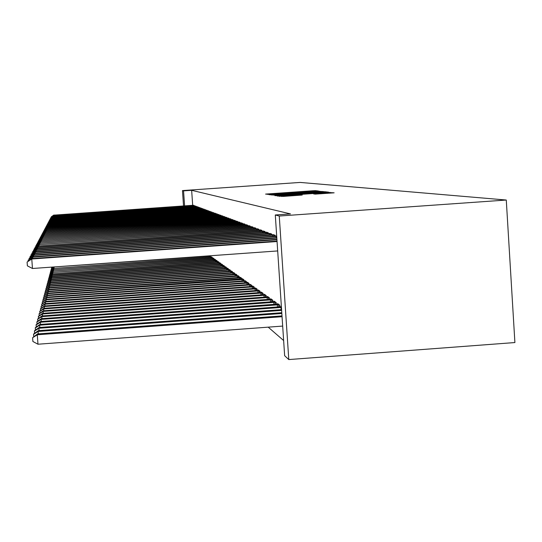 <?xml version="1.0" encoding="UTF-8"?>
<svg xmlns="http://www.w3.org/2000/svg" width="542" height="542" viewBox="0 0 542 542"><rect width="100%" height="100%" fill="white"/><g stroke="black" fill="none" stroke-linecap="round" stroke-linejoin="round"><path stroke-width="0.81" d="M317.077 191.17L318.621 191.021L315.322 190.642L312.538 190.784L265.587 194.097L270.146 194.442L317.077 191.17M315.22 194.124L334.136 192.817L326.995 192.471L277.165 196.001L283.425 196.407L302.226 195.039L281.711 195.865L288.066 195.276L319.367 193.094L327.382 192.735L313.547 193.894L315.22 194.124M275.295 214.978L279.259 216.021L288.784 359.57L284.645 355.688L275.295 214.978L290.485 213.907L191.651 190.31L183.555 190.872L184.592 205.879M279.259 216.021L506.275 200.032L300.173 182.43L182.471 190.588L183.555 190.872M321.237 191.8L323.479 191.583L316.833 191.285L269.028 194.666L274.882 195.025L321.237 191.8M324.766 192.518L324.712 191.726L328.682 192.18M277.172 195.818L277.145 195.391L274.801 195.621L279.062 195.703L328.703 192.193M277.145 195.391L297.49 193.704L274.57 195.154L324.712 191.726M288.784 359.57L514.9 342.551L506.275 200.032M281.359 306.277L281.278 306.684M271.684 234.828L271.63 233.961L269.604 233.46M276.305 304.218L276.203 302.626L274.117 301.149L274.144 301.603M265.045 232.335L264.991 231.522L263.1 231.055M269.51 299.306L269.415 297.822L267.47 296.447L267.497 296.867L266.325 296.969L42.608 313.33L42.445 313.981L268.886 297.45M261.339 230.187L38.333 245.966L258.852 230.011L258.791 229.252L257.491 228.778M264.814 294.57L263.182 294.726L263.08 293.344L261.264 292.057L261.291 292.45M253.046 227.836L252.999 227.125L251.779 226.678M257.247 290.444L257.159 289.15L255.451 287.944L255.478 288.31L254.354 288.412L45.013 303.649L44.871 304.218L256.691 288.825M247.613 225.797L247.565 225.133L246.021 224.754M251.684 286.433L251.603 285.221L250.031 284.435M242.511 223.887L242.47 223.263L241.007 222.904M246.468 282.667L246.386 281.528L244.909 280.79M237.708 222.091L237.667 221.502L236.292 221.163M241.556 279.123L241.481 278.053L240.086 277.355M233.182 220.398L233.141 219.842L231.847 219.524M236.922 275.79L236.854 274.78L235.533 274.117M228.907 218.799L228.873 218.277L227.647 217.972M232.545 272.64L232.484 271.684L231.238 271.061M224.862 217.295L224.828 216.793L223.67 216.509M228.412 269.665L228.351 268.757L227.173 268.168M221.034 215.858L221 215.391L219.903 215.12M224.49 266.847L224.435 265.987L223.318 265.431M217.403 214.503L217.369 214.063L216.326 213.799M220.777 264.171L220.716 263.358L219.659 262.829M213.948 213.216L212.931 212.552M217.24 261.637L217.193 260.865L216.183 260.356M210.669 211.997L209.693 211.36M213.887 259.218L213.833 258.487L212.87 258.006M207.545 210.831L206.617 210.221M210.018 255.783L210.689 256.922M204.564 209.72L203.677 209.144M201.719 208.663L200.879 208.108M199.002 207.647L198.196 207.119M196.407 206.685L195.635 206.177M193.921 205.757L193.176 205.276M191.651 190.31L192.681 205.31M268.209 327.151L283.635 340.545M195.147 206.217L194.395 205.723M197.688 207.159L196.902 206.644M200.35 208.148L199.524 207.606M203.128 209.185L202.261 208.616M206.035 210.269L205.133 209.673M212.268 258.06L212.22 257.342L211.278 256.874M209.09 211.407L208.135 210.784M215.54 260.411L215.492 259.659L214.51 259.164M212.288 212.6L211.292 211.949M218.988 262.884L218.934 262.098L217.898 261.576M215.655 213.853L215.621 213.419L214.605 213.169M222.606 265.492L222.552 264.659L221.461 264.11M219.192 215.174L219.164 214.72L218.087 214.449M226.427 268.236L226.366 267.355L225.215 266.779M222.925 216.57L222.891 216.082L221.759 215.804M230.452 271.129L230.391 270.201L229.178 269.598M226.854 218.033L226.82 217.525L225.628 217.234M234.706 274.191L234.639 273.209L233.358 272.572M231.014 219.591L230.973 219.049L229.713 218.738M239.205 277.436L239.13 276.393L237.775 275.715M235.411 221.231L235.37 220.662L234.036 220.33M243.975 280.871L243.9 279.767L242.437 278.73L47.608 293.175L47.493 293.662L243.5 279.482M240.072 222.979L240.031 222.369L238.615 222.024M249.035 284.523L248.954 283.344L247.409 282.247L246.332 282.68L46.619 297.172L46.49 297.687L248.534 283.046M245.025 224.828L244.977 224.185L243.866 223.778M254.422 288.405L254.333 287.152L252.687 285.986L251.596 286.44L45.562 301.42L45.426 301.969L253.886 286.833M250.289 226.8L250.241 226.116L249.063 225.682M260.16 292.545L260.072 291.21L258.31 289.97L258.338 290.349L257.199 290.444L44.437 305.952L44.295 306.535L259.591 290.871M258.31 229.076L39.031 244.584L255.878 228.907L255.851 228.175L254.591 227.708M266.291 296.975L266.197 295.546L264.313 294.218L264.34 294.624M261.888 231.149L261.84 230.37L260.492 229.876M272.85 301.718L272.748 300.187L270.736 298.757L270.763 299.198M268.304 233.561L268.249 232.721L266.298 232.233M279.889 306.806L279.78 305.16L277.619 303.628L277.646 304.096M275.187 236.149L275.133 235.242L273.032 234.727M182.471 190.588L183.528 205.953M316.474 191.434L272.863 194.463L316.474 191.434M315.905 192.695L301.108 193.447L315.905 192.695L315.932 193.128M193.704 205.377L53.841 215.14L193.365 205.255M51.321 217.139L53.841 215.14L53.868 215.54M51.3 216.827L53.909 215.005M194.924 205.831L53.563 215.696L194.585 205.703M51.016 217.721L53.563 215.696L53.59 216.109M50.989 217.403L53.631 215.56M196.177 206.292L53.279 216.265L195.831 206.163M50.697 218.318L53.279 216.265L53.306 216.685M50.677 217.986L53.346 216.123M197.457 206.759L52.98 216.847L197.105 206.631M50.379 218.921L52.98 216.847L53.014 217.274M50.359 218.589L53.055 216.705M198.765 207.24L52.682 217.444L198.406 207.105M50.054 219.544L52.682 217.444L52.716 217.884M50.027 219.205L52.757 217.295M200.106 207.728L52.378 218.053L199.734 207.593M49.715 220.181L52.378 218.053L52.411 218.501M49.695 219.828L52.452 217.898M201.475 208.23L52.066 218.677L201.089 208.094M49.376 220.831L52.066 218.677L52.1 219.131M49.349 220.472L52.14 218.521M202.871 208.745L51.747 219.314L202.484 208.602M49.024 221.495L51.747 219.314L51.781 219.781M48.997 221.129L51.822 219.151M51.937 267.443L51.91 267.104M204.307 209.266L51.415 219.964L203.907 209.124M48.665 222.173L51.415 219.964L51.449 220.445M48.638 221.8L51.497 219.801M51.605 268.683L51.578 267.694L52.479 267.064M52.743 267.043L51.544 267.816M205.77 209.808L51.084 220.628L205.364 209.659M48.299 222.87L51.084 220.628L51.117 221.122M48.272 222.491L51.165 220.458M54.119 266.942L210.384 256.048M51.273 269.943L51.239 268.934L54.078 266.949M51.205 269.062L54.051 267.22L54.119 268.141M207.274 210.357L50.738 221.312L206.854 210.201M47.92 223.582L50.738 221.312L50.772 221.813M47.892 223.196L50.826 221.143M211.522 256.847L53.739 268.48L211.956 257.159M50.928 271.244L50.894 270.207L53.821 268.161M50.86 270.336L53.739 268.48L53.807 269.415M208.805 210.919L50.386 222.01L208.379 210.763M47.533 224.313L50.386 222.01L50.426 222.525M47.506 223.914L50.474 221.834M213.121 257.978L53.421 269.76L213.568 258.297M50.575 272.572L50.541 271.515L53.502 269.435M50.508 271.644L53.421 269.76L53.489 270.722M210.384 211.495L50.027 222.728L209.944 211.339M47.14 225.065L50.027 222.728L50.06 223.257M47.113 224.652L50.115 222.545M214.761 259.144L53.096 271.081L215.221 259.469M50.216 273.934L50.182 272.85L53.177 270.749M50.149 272.985L53.096 271.081L53.163 272.064M211.997 212.091L49.654 223.46L211.549 211.922M46.734 225.831L46.707 225.411L49.654 223.46L49.695 224.002M46.707 225.411L49.749 223.277M216.441 260.329L52.757 272.43L216.915 260.668M49.844 275.329L49.81 274.218L52.845 272.091M49.776 274.354L52.757 272.43L52.831 273.439M213.65 212.694L49.275 224.219L213.189 212.525M46.321 226.617L46.294 226.19L49.275 224.219L49.315 224.767M46.294 226.19L49.376 224.029M218.162 261.549L52.418 273.812L218.65 261.894M49.464 276.766L49.43 275.621L52.506 273.466M49.39 275.763L52.418 273.812L52.493 274.848M215.343 213.318L48.888 224.991L214.876 213.148M45.894 227.43L45.867 226.983L48.888 224.991L48.929 225.553M45.867 226.983L48.99 224.794M219.93 262.802L52.154 274.875L52.066 275.234L220.425 263.155M49.078 278.229L49.044 277.064L52.154 274.875M49.004 277.206L52.066 275.234L52.14 276.298M217.085 213.954L48.489 225.777L216.597 213.778M45.46 228.257L45.426 227.803L48.489 225.777L48.536 226.36M45.426 227.803L48.59 225.58M221.746 264.083L51.795 276.318L51.7 276.691L222.254 264.442M48.678 279.74L48.638 278.541L51.795 276.318M48.597 278.69L51.7 276.691L51.781 277.782M218.866 214.612L48.082 226.59L218.372 214.429M45.013 229.103L44.979 228.636L48.082 226.59L48.123 227.193M44.979 228.636L48.184 226.387M223.602 265.404L51.422 277.809L51.334 278.182L224.124 265.77M48.265 281.291L48.231 280.051L51.422 277.809M48.191 280.207L51.334 278.182L51.415 279.306M220.702 215.282L47.662 227.423L220.188 215.093M44.552 229.977L44.519 229.496L47.662 227.423L47.71 228.04M44.519 229.496L47.771 227.213M225.513 266.752L51.05 279.333L50.948 279.719L226.048 267.131M47.845 282.877L47.811 281.61L51.05 279.333M47.764 281.772L50.948 279.719L51.036 280.871M222.579 215.973L47.229 228.284L222.057 215.777M44.085 230.872L44.044 230.384L47.229 228.284L47.276 228.914M44.044 230.384L47.337 228.067M227.471 268.141L50.657 280.898L50.562 281.298L228.026 268.527M47.411 284.516L47.378 283.209L50.657 280.898M47.33 283.371L50.562 281.298L50.643 282.484M224.51 216.678L46.788 229.164L223.975 216.482M43.597 231.793L43.563 231.292L46.788 229.164L46.836 229.808M43.563 231.292L46.903 228.941M229.49 269.564L50.257 282.511L50.155 282.917L230.052 269.963M46.971 286.19L46.93 284.855L50.257 282.511M46.883 285.017L50.155 282.917L50.243 284.137M226.495 217.41L46.334 230.065L225.939 217.207M43.103 232.742L43.062 232.22L46.334 230.065L46.382 230.736M43.062 232.22L46.449 229.835M231.556 271.034L49.85 284.164L49.742 284.584L232.139 271.44M46.51 287.917L46.47 286.542L49.85 284.164M46.429 286.711L49.742 284.584L49.83 285.837M228.534 218.155L45.867 230.994L227.965 217.945M42.588 233.717L42.547 233.182L45.867 230.994L45.914 231.678M42.547 233.182L45.982 230.763M233.683 272.538L49.424 285.864L49.315 286.298L234.286 272.958M46.043 289.692L46.002 288.276L49.424 285.864M45.955 288.452L49.315 286.298L49.41 287.585M230.635 218.927L45.386 231.949L230.045 218.711M42.059 234.713L42.019 234.164L45.386 231.949L45.44 232.653M42.019 234.164L45.508 231.712M235.872 274.089L48.99 287.612L48.882 288.059L236.488 274.523M45.562 291.521L45.521 290.065L48.99 287.612M45.467 290.248L48.882 288.059L48.976 289.381M232.789 219.713L44.891 232.931L232.186 219.496M41.517 235.743L41.477 235.181L44.891 232.931L44.945 233.663M41.477 235.181L45.013 232.687M238.128 275.682L48.543 289.414L48.428 289.875L238.758 276.129M45.067 293.405L45.02 291.901L48.543 289.414M44.972 292.091L48.428 289.875L48.529 291.237M235.004 220.526L44.383 233.948L234.388 220.303M40.962 236.807L40.921 236.224L44.383 233.948L44.437 234.693M40.921 236.224L44.512 233.69M240.445 277.321L48.082 291.271L47.967 291.738L241.095 277.782M44.552 295.343L44.505 293.798L48.082 291.271M44.458 293.988L47.967 291.738L48.069 293.147M237.294 221.366L43.861 234.991L236.651 221.136M40.393 237.897L40.345 237.301L43.861 234.991L43.916 235.756M40.345 237.301L43.99 234.727M242.83 279.008L242.43 279.049M44.024 297.334L43.983 295.749L47.608 293.175M43.929 295.946L47.493 293.662L47.594 295.112M239.645 222.227L43.319 236.061L238.988 221.99M39.796 239.022L39.756 238.405L43.319 236.061L43.374 236.854M39.756 238.405L43.455 235.79M245.289 280.749L47.12 295.146L46.998 295.647L245.98 281.237M43.482 299.394L43.435 297.754L47.12 295.146M43.38 297.958L46.998 295.647L47.107 297.138M242.071 223.121L42.764 237.166L241.393 222.87M39.193 240.181L39.146 239.544L42.764 237.166L42.818 237.985M39.146 239.544L42.906 236.888M247.823 282.545L247.409 282.585M42.926 301.515L42.872 299.828L46.619 297.172M42.818 300.038L46.49 297.687L46.598 299.225M244.564 224.036L42.188 238.304L243.453 223.812M38.563 241.38L38.516 240.723L42.188 238.304L42.249 239.151M38.516 240.723L42.33 238.019M250.431 284.394L46.097 299.265L45.968 299.794L251.17 284.909M42.351 303.703L42.296 301.962L46.097 299.265M42.235 302.179L45.968 299.794L46.084 301.386M247.145 224.977L41.599 239.483L246.42 224.713M37.913 242.613L37.865 241.935L41.599 239.483L41.659 240.35M37.865 241.935L41.748 239.185M253.128 286.298L252.701 286.345M41.754 305.966L41.7 304.164L45.562 301.42M41.639 304.387L45.426 301.969L45.548 303.608M249.801 225.953L40.989 240.695L248.629 225.723M37.249 243.886L37.195 243.189L40.989 240.695L41.05 241.597M37.195 243.189L41.138 240.391M255.912 288.269L255.478 288.31M41.138 308.296L41.084 306.44L45.013 303.649M41.023 306.67L44.871 304.218L44.993 305.912M252.545 226.963L40.359 241.949L251.346 226.719M36.558 245.201L36.504 244.476L40.359 241.949L40.426 242.877M36.504 244.476L40.514 241.63M258.785 290.302L258.344 290.343M40.508 310.708L40.447 308.791L44.437 305.952M40.386 309.028L44.295 306.535L44.424 308.283M255.384 227.999L39.702 243.243L254.144 227.748M35.847 246.556L35.792 245.811L39.702 243.243L39.776 244.205M35.792 245.811L39.871 242.918M261.752 292.402L43.848 308.323L43.699 308.933L262.585 292.992M39.851 313.201L39.79 311.216L43.848 308.323M39.722 311.46L43.699 308.933L43.827 310.742M255.878 228.907L257.043 228.812M35.108 247.965L35.054 247.193L39.031 244.584L39.105 245.573M35.054 247.193L39.2 244.246M263.182 294.726L43.238 310.783L43.082 311.413L265.682 295.187M39.173 315.776L39.112 313.73L43.238 310.783M39.038 313.981L43.082 311.413L43.218 313.283M258.852 230.011L260.038 229.916M34.349 249.415L34.288 248.622L38.333 245.966L38.407 246.989M34.288 248.622L38.509 245.614M267.992 296.82L267.524 296.867M38.468 318.445L38.407 316.325L42.608 313.33M38.333 316.589L42.445 313.981L42.588 315.911M264.469 231.332L37.615 247.396L37.798 247.037L263.595 231.014M33.563 250.919L33.502 250.092L37.615 247.396L37.689 248.46M33.502 250.092L37.798 247.037M271.271 299.143L41.958 315.959L41.788 316.636L272.199 299.794M37.744 321.216L37.676 319.014L41.958 315.959M37.601 319.285L41.788 316.636L41.937 318.642M267.714 232.525L36.87 248.88L37.059 248.507L266.806 232.193M32.744 252.477L32.683 251.623L36.87 248.88L36.951 249.984M32.683 251.623L37.059 248.507M274.672 301.548L41.28 318.689L41.104 319.387L275.634 302.226M36.992 324.075L36.924 321.799L41.28 318.689M36.849 322.083L41.104 319.387L41.26 321.467M271.075 233.758L36.097 250.418L36.294 250.025L270.133 233.412M31.903 254.09L31.836 253.209L36.097 250.418L36.178 251.556M31.836 253.209L36.294 250.025M278.195 304.042L40.575 321.514L40.399 322.239L279.191 304.746M36.212 327.05L36.145 324.685L40.575 321.514M36.063 324.983L40.399 322.239L40.555 324.394M274.557 235.032L35.298 252.01L35.501 251.603L273.581 234.672M31.023 255.763L30.962 254.848L35.298 252.01L35.379 253.189M30.962 254.848L35.501 251.603M281.386 306.677L39.851 324.448L39.661 325.193L281.433 307.429M35.406 330.132L35.332 327.68L39.851 324.448M35.25 327.985L39.661 325.193L39.823 327.436M276.718 236.441L34.464 253.663L34.674 253.243L276.691 236.027M30.115 257.504L30.047 256.549L34.464 253.663L34.553 254.889M30.047 256.549L34.674 253.243M281.583 309.645L39.092 327.49L38.902 328.269L281.63 310.397M34.566 333.337L34.492 330.789L39.092 327.49M34.403 331.108L38.902 328.269L39.071 330.593M276.827 238.073L33.604 255.377L33.821 254.943L276.799 237.653M29.173 259.306L29.105 258.317L33.604 255.377L33.692 256.651M29.105 258.317L33.821 254.943M281.786 312.707L38.313 330.647L38.109 331.453L281.84 313.493M33.692 336.663L33.618 334.014L38.313 330.647M33.523 334.346L38.109 331.453L38.286 333.872M276.942 239.767L32.71 257.159L32.933 256.705L276.908 239.334M28.198 261.183L28.123 260.153L32.71 257.159L32.805 258.48M28.123 260.153L32.933 256.705M281.996 315.891L37.493 333.933L37.29 334.773L37.974 344.224L282.673 326.081M37.974 344.224L32.886 341.487L32.615 337.713L37.29 334.773L282.05 316.704M32.615 337.713L37.493 333.933M277.057 241.529L31.775 259.008L32.012 258.541L277.03 241.082M277.68 250.939L32.466 268.493L31.775 259.008L27.1 262.064L32.012 258.541M32.466 268.493L27.378 265.851L27.1 262.064M267.883 194.483L267.843 193.894M312.565 191.258L312.538 190.784M315.363 191.265L315.322 190.642M271.359 195.052L271.318 194.456M319.719 191.902L319.672 191.143M272.911 195.147L272.87 194.47L272.904 195.147M273.283 195.127L273.243 194.531M282.267 194.517L282.24 194.09M309.821 192.593L309.794 192.173M296.21 194.503L296.183 194.063M298.52 194.348L298.486 193.86M301.162 194.158L301.122 193.453L301.156 194.165M302.158 194.09L302.131 193.589M305.065 193.887L305.038 193.447M315.925 194.111L315.898 193.677M321.176 193.772L321.149 193.311M289.652 195.974L289.618 195.513M297.707 195.411L297.673 194.951M300.668 195.201L300.641 194.808M279.591 196.407L279.543 195.777M330.024 193.155L329.976 192.329M193.392 205.398L193.419 205.791M192.627 205.452L192.654 205.845M194.619 205.852L194.646 206.251M193.84 205.899L193.867 206.306M195.865 206.306L195.892 206.719M195.079 206.36L195.106 206.773M197.139 206.78L197.173 207.2M196.346 206.827L196.373 207.254M198.447 207.254L198.474 207.688M197.64 207.308L197.674 207.742M199.781 207.749L199.808 208.189M198.968 207.803L198.995 208.243M201.143 208.25L201.177 208.704M200.323 208.304L200.35 208.758M202.539 208.765L202.572 209.226M201.705 208.819L201.739 209.28M203.968 209.287L204.002 209.761M203.128 209.341L203.162 209.822M205.432 209.829L205.465 210.31M204.578 209.883L204.612 210.371M209.246 257.03L209.178 256.115M210.106 256.969L210.045 256.061M206.929 210.377L206.963 210.872M206.062 210.431L206.095 210.933M210.804 258.161L210.736 257.233M211.671 258.1L211.61 257.179M208.46 210.94L208.494 211.448M207.586 211.001L207.62 211.509M212.403 259.327L212.335 258.371M213.284 259.266L213.216 258.317M210.032 211.522L210.066 212.037M209.144 211.576L209.185 212.098M214.036 260.519L213.968 259.543M214.93 260.458L214.862 259.483M211.637 212.112L211.678 212.64M210.743 212.166L210.784 212.708M215.716 261.745L215.648 260.736M216.617 261.678L216.549 260.682M213.291 212.715L213.324 213.263M212.383 212.776L212.417 213.324M217.437 262.999L217.362 261.969M218.351 262.931L218.284 261.915M214.978 213.338L215.018 213.9M214.063 213.399L214.097 213.961M219.198 264.286L219.131 263.229M220.127 264.218L220.059 263.168M216.712 213.975L216.753 214.551M215.784 214.036L215.824 214.618M221.007 265.607L220.933 264.523M221.949 265.539L221.874 264.462M218.494 214.632L218.534 215.221M217.552 214.693L217.593 215.289M222.87 266.962L222.789 265.844M223.819 266.894L223.744 265.79M220.316 215.303L220.364 215.912M219.368 215.364L219.408 215.973M224.774 268.358L224.7 267.213M225.743 268.283L225.662 267.152M222.193 215.994L222.234 216.617M221.224 216.055L221.272 216.685M226.732 269.787L226.651 268.608M227.715 269.713L227.633 268.547M224.117 216.705L224.164 217.342M223.141 216.766L223.182 217.41M228.744 271.257L228.663 270.045M229.74 271.183L229.659 269.984M226.102 217.43L226.143 218.087M225.106 217.491L225.147 218.155M230.817 272.768L230.729 271.522M231.82 272.694L231.739 271.461M228.135 218.175L228.175 218.853M227.125 218.243L227.173 218.927M232.938 274.32L232.857 273.039M233.961 274.245L233.873 272.978M230.221 218.948L230.269 219.639M229.198 219.015L229.246 219.713M235.126 275.919L235.038 274.604M236.163 275.844L236.075 274.543M232.376 219.74L232.423 220.452M231.339 219.808L231.387 220.526M237.382 277.565L237.288 276.21M238.433 277.49L238.338 276.149M234.584 220.553L234.639 221.285M233.534 220.621L233.582 221.36M239.7 279.259L239.605 277.863M240.763 279.184L240.668 277.802M236.868 221.393L236.915 222.145M235.797 221.461L235.845 222.227M242.084 281.007L241.983 279.57M243.162 280.925L243.067 279.503M239.212 222.254L239.266 223.033M238.128 222.322L238.182 223.108M244.544 282.809L244.442 281.325M245.641 282.728L245.54 281.257M241.63 223.141L241.685 223.948M240.526 223.216L240.58 224.022M247.077 284.665L246.969 283.134M248.189 284.584L248.087 283.066M244.117 224.063L244.178 224.889M242.999 224.131L243.06 224.971M249.686 286.576L249.584 284.997M250.824 286.494L250.716 284.936M246.691 225.005L246.745 225.858M245.553 225.079L245.614 225.939M252.382 288.554L252.274 286.928M253.534 288.466L253.426 286.86M249.34 225.98L249.401 226.868M248.189 226.055L248.25 226.949M255.167 290.593L255.052 288.913M256.339 290.505L256.224 288.845M252.077 226.99L252.138 227.897M250.905 227.064L250.966 227.986M258.039 292.7L257.924 290.966M259.232 292.612L259.117 290.891M254.903 228.026L254.964 228.968M253.71 228.101L253.778 229.056M261.014 294.882L260.892 293.087M262.22 294.794L262.104 293.012M257.823 229.103L257.89 230.079M256.61 229.178L256.678 230.16M264.083 297.138L263.954 295.275M265.309 297.043L265.187 295.207M260.844 230.215L260.912 231.224M259.611 230.289L259.679 231.312M267.26 299.469L267.131 297.544M268.507 299.38L268.385 297.47M263.968 231.359L264.035 232.41M262.714 231.441L262.782 232.498M270.546 301.887L270.411 299.895M271.82 301.792L271.691 299.821M267.199 232.552L267.274 233.636M265.926 232.633L266 233.724M273.954 304.387L273.812 302.328M275.248 304.292L275.112 302.246M270.553 233.785L270.627 234.903M269.252 233.866L269.327 234.998M277.477 306.982L277.335 304.841M278.798 306.887L278.663 304.767M274.022 235.059L274.103 236.224M272.701 235.147L272.775 236.319M281.142 309.678L280.993 307.456M276.271 236.468L276.352 237.687M317.023 192.092L316.982 191.516M298.534 194.348L298.5 193.853M322.056 192.701L322.023 192.132M327.415 193.338L327.382 192.735M281.752 196.509L281.711 195.879"/></g></svg>
